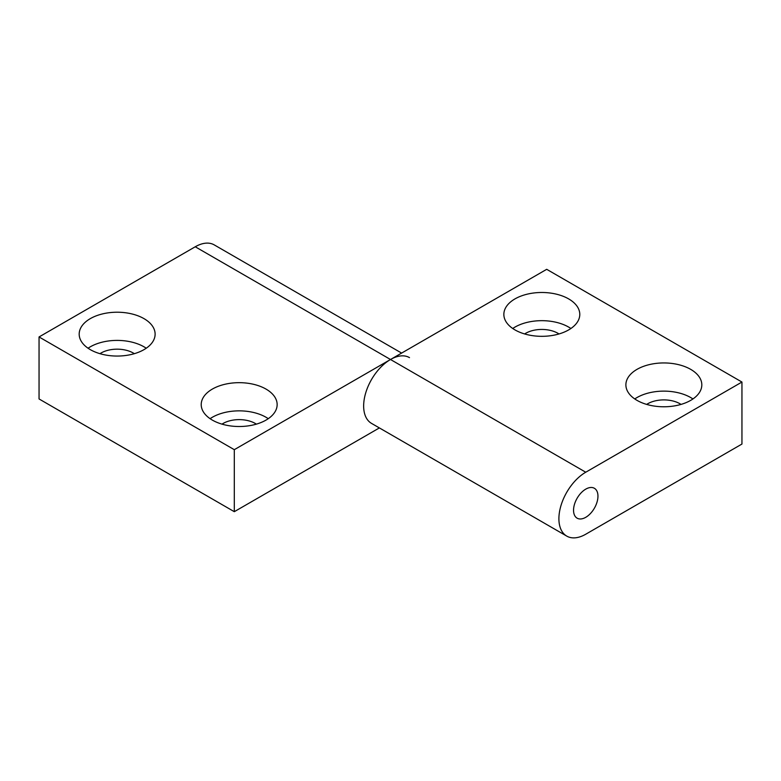 <?xml version="1.0" encoding="UTF-8"?>
<svg xmlns="http://www.w3.org/2000/svg" width="781" height="781" viewBox="0 0 781 781"><rect width="100%" height="100%" fill="white"/><g stroke="black" fill="none" stroke-linecap="round" stroke-linejoin="round"><path stroke-width="1.17" d="M559.001 333.956A22.776 13.15 0 0 0 557.927 333.292A22.776 13.15 0 0 0 524.637 333.956M514.972 329.904A37.966 21.917 0 0 0 556.345 334.659A37.966 21.917 0 0 0 579.785 314.411A37.966 21.917 0 0 0 568.666 298.908A37.966 21.917 0 0 0 527.292 294.154A37.966 21.917 0 0 0 503.852 314.411A37.966 21.917 0 0 0 514.972 329.904M570.901 328.498A37.966 21.917 0 0 0 568.666 327.093A37.966 21.917 0 0 0 512.736 328.498M681.032 404.412A22.776 13.15 0 0 0 679.958 403.748A22.776 13.15 0 0 0 646.668 404.412M637.003 400.36A37.966 21.917 0 0 0 678.377 405.114A37.966 21.917 0 0 0 701.816 384.867A37.966 21.917 0 0 0 690.697 369.364A37.966 21.917 0 0 0 649.323 364.61A37.966 21.917 0 0 0 625.884 384.867A37.966 21.917 0 0 0 637.003 400.36M692.932 398.954A37.966 21.917 0 0 0 690.697 397.549A37.966 21.917 0 0 0 634.768 398.954M585.75 517.315A17.26 9.968 -60 0 1 577.12 518.174A17.26 9.968 -60 0 1 574.474 504.341A17.26 9.968 -60 0 1 585.75 489.14A17.26 9.968 -60 0 1 594.38 488.281A17.26 9.968 -60 0 1 597.026 502.115A17.26 9.968 -60 0 1 585.75 517.315M566.762 536.108L371.512 423.38A37.966 21.917 -60 0 1 365.693 392.96A37.966 21.917 -60 0 1 390.5 359.504L546.7 269.318L741.95 382.046L741.95 444.047L585.75 534.224A37.966 21.917 -60 0 1 566.762 536.108A37.966 21.917 -60 0 1 560.943 505.688A37.966 21.917 -60 0 1 585.75 472.222L741.95 382.046M256.363 424.142A22.776 13.15 0 0 0 255.289 423.468A22.776 13.15 0 0 0 221.999 424.142M266.028 389.094A37.966 21.917 0 0 0 224.655 384.34A37.966 21.917 0 0 0 201.215 404.587A37.966 21.917 0 0 0 212.334 420.09A37.966 21.917 0 0 0 253.708 424.844A37.966 21.917 0 0 0 277.148 404.587A37.966 21.917 0 0 0 266.028 389.094M268.264 418.684A37.966 21.917 0 0 0 266.028 417.269A37.966 21.917 0 0 0 210.099 418.684M134.332 353.686A22.776 13.15 0 0 0 133.258 353.022A22.776 13.15 0 0 0 99.968 353.686M143.997 318.638A37.966 21.917 0 0 0 102.623 313.884A37.966 21.917 0 0 0 79.184 334.141A37.966 21.917 0 0 0 90.303 349.634A37.966 21.917 0 0 0 131.677 354.389A37.966 21.917 0 0 0 155.116 334.141A37.966 21.917 0 0 0 143.997 318.638M146.232 348.228A37.966 21.917 0 0 0 143.997 346.823A37.966 21.917 0 0 0 88.068 348.228M409.488 357.62A37.966 21.917 120 0 0 390.5 359.504L234.3 449.68L234.3 511.682L379.381 427.92M401.619 353.08L214.238 244.892A37.966 21.917 120 0 0 195.25 246.776L39.05 336.953L39.05 398.954L234.3 511.682M234.3 449.68L39.05 336.953M195.25 246.776L585.75 472.222"/></g></svg>

